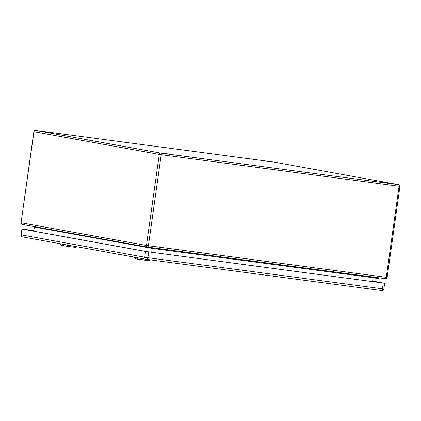 <?xml version="1.0" encoding="UTF-8"?>
<svg xmlns="http://www.w3.org/2000/svg" width="421" height="421" viewBox="0 0 421 421"><rect width="100%" height="100%" fill="white"/><g stroke="black" fill="none" stroke-linecap="round" stroke-linejoin="round"><path stroke-width="0.63" d="M270.908 161.827L266.377 161.211L270.908 161.827M49.594 132.462L45.063 131.841L49.594 132.462M167.637 153.839L163.106 153.223L167.637 153.839M388.951 183.209L384.42 182.588L388.951 183.209M151.728 252.311L152.197 247.732M33.864 231.197L34.338 226.609M372.559 281.617L373.111 277.718L373.643 277.118M378.837 277.807L378.726 278.56L373.095 277.807M372.638 281.06L382.942 282.996L146.319 251.563L22.797 229.192L33.943 230.64L23.292 229.213L21.876 229.05L21.266 234.871L21.876 229.05M372.643 281.023L383.257 283.049L145.598 251.469L22.076 229.098M149.618 259.768L149.055 260.741L140.346 259.583L143.845 258.878M149.187 260.688L150.292 259.857L149.055 260.741M133.783 257.057L135.02 258.699L140.346 259.583M76.159 246.622L75.485 247.416L66.776 246.259L70.275 245.554M75.622 247.364L76.522 246.685L75.485 247.416M60.214 243.733L61.45 245.375L66.776 246.259M147.492 247.101L22.313 224.43A1.484 1.358 -79.7 0 1 21.171 222.777L146.466 245.469L159.264 154.402L33.975 131.71L21.05 222.751A1.484 1.484 0 0 0 22.255 224.419L147.55 247.111A1.484 1.358 -79.7 0 1 146.466 245.469L386.273 277.323L399.071 186.256L161.206 154.691L148.403 245.759A1.484 0.6 -82.4 0 1 147.618 247.122A1.484 0.6 -82.4 0 0 147.618 247.122A1.484 1.358 -79.7 0 1 147.55 247.111A1.484 1.484 0 0 0 147.618 247.122L385.483 278.686L147.629 247.122M398.745 184.687A1.484 1.358 100.3 0 0 398.687 184.677A1.484 0.6 -82.4 0 1 399.071 186.256L399.95 186.356A1.484 1.484 0 0 0 398.745 184.687L273.45 161.99A1.484 1.484 0 0 0 273.382 161.98A1.484 0.6 -82.4 0 0 273.382 161.98L35.527 130.421L160.822 153.112L398.687 184.677L273.392 161.985A1.484 1.358 -79.7 0 1 273.508 162.006M373.111 277.718L152.276 248.416L34.443 227.072M398.819 186.208L399.318 186.266M387.152 277.423A1.484 1.484 0 0 1 385.483 278.686A1.484 0.6 -82.4 0 0 385.483 278.686A1.484 0.6 -82.4 0 0 386.273 277.323L387.152 277.423L399.95 186.356M34.48 131.752L33.975 131.71A1.484 1.358 100.3 0 1 35.527 130.421A1.484 0.6 -82.4 0 0 35.517 130.415L273.382 161.98A1.484 0.6 -82.4 0 0 273.371 161.98M21.05 222.751L33.848 131.684A1.484 1.484 0 0 1 35.517 130.415A1.484 0.6 -82.4 0 0 35.496 130.415M161.206 154.691A1.484 0.6 -82.4 0 0 160.822 153.112A1.484 1.358 -79.7 0 0 159.264 154.402L161.206 154.691M146.066 259.278L22.692 236.934A1.858 1.7 -79.7 0 1 22.618 236.923L146.14 259.294A1.858 1.7 -79.7 0 0 146.213 259.304L146.903 259.41A1.858 0.747 -82.4 0 0 146.918 259.41L381.452 290.532A1.858 0.747 -82.4 0 0 381.463 290.537A1.858 0.747 -82.4 0 0 382.447 288.827L383.257 283.049M384.673 283.212L383.863 288.99L382.447 288.827L147.903 257.705L148.713 251.926M21.066 234.829C21.029 236.639 22.876 237.149 22.618 236.923A1.858 1.7 -79.7 0 1 21.266 234.871L144.787 257.247A1.858 1.7 -79.7 0 0 146.14 259.294L146.918 259.41A1.858 0.747 -82.4 0 0 147.903 257.705L144.787 257.247L145.598 251.469M137.551 259.283L136.604 257.289M150.208 259.846L149.544 260.346M141.409 259.336L140.777 258.01M63.987 245.964L63.039 243.964M76.443 246.674L75.98 247.022M67.844 246.011L67.213 244.685M146.918 259.41L381.463 290.537C382.205 290.969 383.005 290.453 383.863 288.99"/></g></svg>
